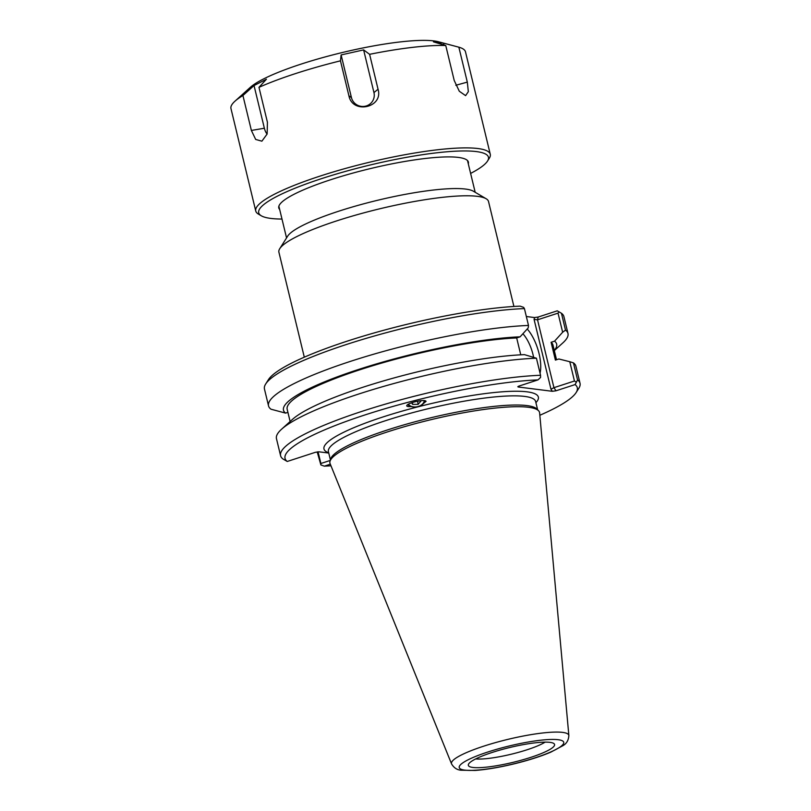 <?xml version="1.0" encoding="UTF-8"?>
<svg xmlns="http://www.w3.org/2000/svg" width="811" height="811" viewBox="0 0 811 811"><rect width="100%" height="100%" fill="white"/><g stroke="black" fill="none" stroke-linecap="round" stroke-linejoin="round"><path stroke-width="1.22" d="M411.258 406.534C408.44 406.757 406.919 406.514 406.696 405.824C406.95 404.577 409.727 403.229 415.029 401.769C421.426 400.299 425.116 400.147 426.099 401.313L423.555 403.412M304.297 357.175L278.903 252.201A107.833 18.471 -13.6 0 1 279.744 248.693L287.652 236.173A97.036 16.625 -13.6 0 1 338.856 211.164A97.036 16.625 -13.6 0 1 473.401 191.234L486.164 198.756A107.833 18.471 -13.6 0 1 488.516 201.493L513.91 306.467M524.423 308.596L523.602 307.359L520.145 306.142A150.339 25.759 166.4 0 0 368.802 334.487A150.339 25.759 166.4 0 0 268.37 379.73L265.663 384.019A154.039 26.388 -13.6 0 1 369.127 337.498A154.039 26.388 -13.6 0 1 524.423 308.596L528.498 325.444L528.225 327.897L520.115 336.818A140.526 24.077 166.4 0 0 358.736 369.4A140.526 24.077 166.4 0 0 285.594 413.113L287.915 412.353M534.5 317.547L534.074 319.402L537.531 319.818L558.029 313.147L562.652 332.236L565.51 330.118L561.435 313.259L557.248 310.826L538.159 317.04L534.5 317.547L526.339 316.513M279.744 248.693A107.833 18.471 -13.6 0 1 336.646 220.906A107.833 18.471 -13.6 0 1 486.164 198.756M522.902 333.757A24.583 9.965 -108 0 1 533.526 356.911M540.045 373.161A29.206 11.83 72 0 0 527.231 329.002M328.759 453.055L318.997 451.818L315.327 452.325L287.236 461.469A150.339 25.759 -13.6 0 1 365.558 414.745A150.339 25.759 -13.6 0 1 537.987 379.893L518.898 386.107L517.793 386.725L518.27 386.999L552.342 391.297L556.001 390.79L575.09 384.586A150.339 25.759 -13.6 0 1 576.124 392.565A150.339 25.759 -13.6 0 1 539.832 415.273M330.969 465.798A150.339 25.759 -13.6 0 1 324.339 466.153L330.33 464.206M538.575 410.741L536.892 409.008A106.596 18.258 166.4 0 0 387.719 429.86A106.596 18.258 166.4 0 0 330.726 458.884L330.026 461.195A107.833 18.471 -13.6 0 1 387.678 431.837A107.833 18.471 -13.6 0 1 538.575 410.741A107.833 18.471 -13.6 0 1 539.619 412.88L568.856 735.526A60.359 10.34 166.4 0 0 483.802 746.14A60.359 10.34 166.4 0 0 451.555 763.911C453.957 767.936 457.222 770.034 461.347 770.217L475.043 770.45C486.225 769.629 499.14 767.449 513.789 763.932C528.255 760.394 540.613 756.46 550.841 752.132L563.027 745.613C566.625 743.545 568.572 740.19 568.856 735.526M451.555 763.911L330.077 463.578A107.833 18.471 -13.6 0 1 330.026 461.195M536.426 358.209A154.039 26.388 166.4 0 0 390.598 384.424A154.039 26.388 166.4 0 0 281.549 429.242L292.426 419.419A140.526 24.077 166.4 0 1 391.541 378.625A140.526 24.077 166.4 0 1 524.433 354.64L536.426 358.209L540.552 375.27L540.562 377.47L537.987 379.893M520.753 354.812L516.678 337.944L520.115 336.818M534.074 319.402L550.963 389.209L553.943 387.668L537.531 319.818L538.159 317.04M559.053 311.829L558.029 313.147M562.652 332.236L554.542 341.167L551.095 342.283L555.403 360.104L558.85 358.979L569.778 361.716L574.441 381.008L553.943 387.668L556.001 390.79M575.09 384.586L577.564 379.933L573.438 362.882L569.778 361.716M574.441 381.008L576.013 381.94M330.249 460.435L320.882 463.486L320.882 464.936L324.339 466.153M320.882 463.486L318.054 451.808M528.498 325.444A154.039 26.388 -13.6 0 0 360.905 358.046A154.039 26.388 -13.6 0 0 268.532 405.885A154.039 26.388 -13.6 0 0 270.996 409.21L285.594 413.113M287.236 461.469L283.049 459.026A154.039 26.388 166.4 0 1 280.586 455.701L276.46 438.65A154.039 26.388 166.4 0 1 281.549 429.242M540.552 375.27A154.039 26.388 166.4 0 0 372.959 407.862A154.039 26.388 166.4 0 0 280.586 455.701M561.435 313.259A154.039 26.388 -13.6 0 1 563.898 316.584L567.974 333.443A154.039 26.388 -13.6 0 1 562.895 342.85L554.318 350.595M565.51 330.118A154.039 26.388 -13.6 0 1 567.974 333.443M268.532 405.885L264.457 389.027A154.039 26.388 -13.6 0 1 265.663 384.019M317.213 451.899L320.882 464.936M576.124 392.565L578.831 388.276A154.039 26.388 166.4 0 0 580.027 383.258A154.039 26.388 166.4 0 0 577.564 379.933M554.268 350.393A140.526 24.077 166.4 0 0 554.542 341.167M550.03 742.369A44.362 7.603 -13.6 0 1 554.187 743.799A44.362 7.603 -13.6 0 1 513.241 762.299A44.362 7.603 -13.6 0 1 468.373 764.55A44.362 7.603 -13.6 0 1 502.759 749.303A44.362 7.603 -13.6 0 1 550.03 742.369M475.692 758.934A39.932 6.843 166.4 0 0 511.285 754.21A39.932 6.843 166.4 0 0 545.104 742.136M516.678 337.944A136.724 23.428 166.4 0 0 368.316 367.089A136.724 23.428 166.4 0 0 287.175 409.291L290.125 421.497M580.027 383.258L575.901 366.207A154.039 26.388 166.4 0 0 573.438 362.882M556.528 359.739L552.96 344.989A136.724 23.428 166.4 0 0 551.095 342.283M341.117 54.935L363.622 49.897L373.952 92.586A11.587 11.354 -163.3 0 1 365.386 106.19A11.587 11.354 -163.3 0 1 351.447 97.624L341.117 54.935L340.458 60.835A120.646 20.67 166.4 0 0 295.579 73.568A120.646 20.67 166.4 0 0 258.973 87.345L267.427 122.268L267.133 134.018L261.882 141.175L255.688 139.451L251.38 130.449L242.925 95.516L254.036 85.54L266.424 79.225L258.973 87.345M363.622 49.897L369.603 54.317L378.048 89.24C383.654 107.62 352.511 114.594 348.902 95.769L340.458 60.835M443.546 43.125L458.854 47.19L467.308 82.114L468.342 91.653L465.605 95.637L459.31 91.258L454.211 80.461L445.756 45.528L433.439 41.848L443.546 43.125L444.002 45.01M267.103 134.119A11.587 6.66 83.4 0 1 264.366 128.229L254.036 85.54M487.523 161.065L489.337 158.196A120.646 20.67 166.4 0 0 490.27 154.272A120.646 20.67 166.4 0 0 320.365 175.997A120.646 20.67 166.4 0 0 255.749 211.012A120.646 20.67 166.4 0 0 258.385 214.074L261.294 215.787A118.183 20.245 -13.6 0 1 322.008 178.491A118.183 20.245 -13.6 0 1 440.332 152.407A118.183 20.245 -13.6 0 1 487.523 161.065A118.183 20.245 -13.6 0 1 470.613 173.422M242.925 95.516A120.646 20.67 166.4 0 0 234.947 101.213A120.646 20.67 166.4 0 0 230.973 108.583L255.749 211.012M490.27 154.272L465.494 51.843A120.646 20.67 166.4 0 0 458.854 47.19M445.756 45.528A120.646 20.67 166.4 0 0 369.603 54.317M451.778 45.304L438.447 41.767A101.436 17.376 166.4 0 0 301.398 64.008A101.436 17.376 166.4 0 0 250.417 87.253L234.947 101.213M281.985 219.051A118.183 20.245 -13.6 0 1 261.294 215.787M468.292 163.842A97.543 16.707 166.4 0 0 466.254 159.595A97.543 16.707 166.4 0 0 331.02 179.626A97.543 16.707 166.4 0 0 279.542 204.767A97.543 16.707 166.4 0 0 279.673 209.471M408.339 404.192A8.495 5.971 169.9 0 0 415.83 406.929A8.495 5.971 169.9 0 0 418.091 406.524L418.253 406.483A9.702 6.833 169.9 0 0 419.622 406.017A9.702 6.833 169.9 0 0 425.167 400.695M407.73 404.557A9.702 6.833 169.9 0 0 415.668 406.94L415.83 406.929M421.304 400.634L418.141 404.344L412.627 404.385L411.593 402.793M412.627 404.385L412.292 402.56M418.141 404.344L417.584 401.192M418.091 406.524A8.495 5.971 169.9 0 0 419.297 406.118A8.495 5.971 169.9 0 0 424.325 400.563M518.27 386.999L518.432 386.279M550.963 389.209L552.342 391.297M535.909 402.672A110.296 18.896 166.4 0 0 497.113 392.24A110.296 18.896 166.4 0 0 383.035 416.945A110.296 18.896 166.4 0 0 328.698 452.802M328.404 451.565L328.414 451.626A106.596 18.258 -13.6 0 1 385.499 420.696A106.596 18.258 -13.6 0 1 535.625 401.496L535.615 401.435M487.989 751.959A53.779 9.215 -13.6 0 1 563.686 743.231A53.779 9.215 -13.6 0 1 482.707 769.568A53.779 9.215 -13.6 0 1 487.989 751.959M373.952 92.586L378.048 89.24M351.447 97.624L348.902 95.769M455.823 85.277L467.308 82.114M264.366 128.229L251.38 130.449M475.175 192.278L467.501 160.537M286.547 237.917L278.872 206.166M328.414 451.626L330.412 459.898M535.625 401.496L537.632 409.768"/></g></svg>
